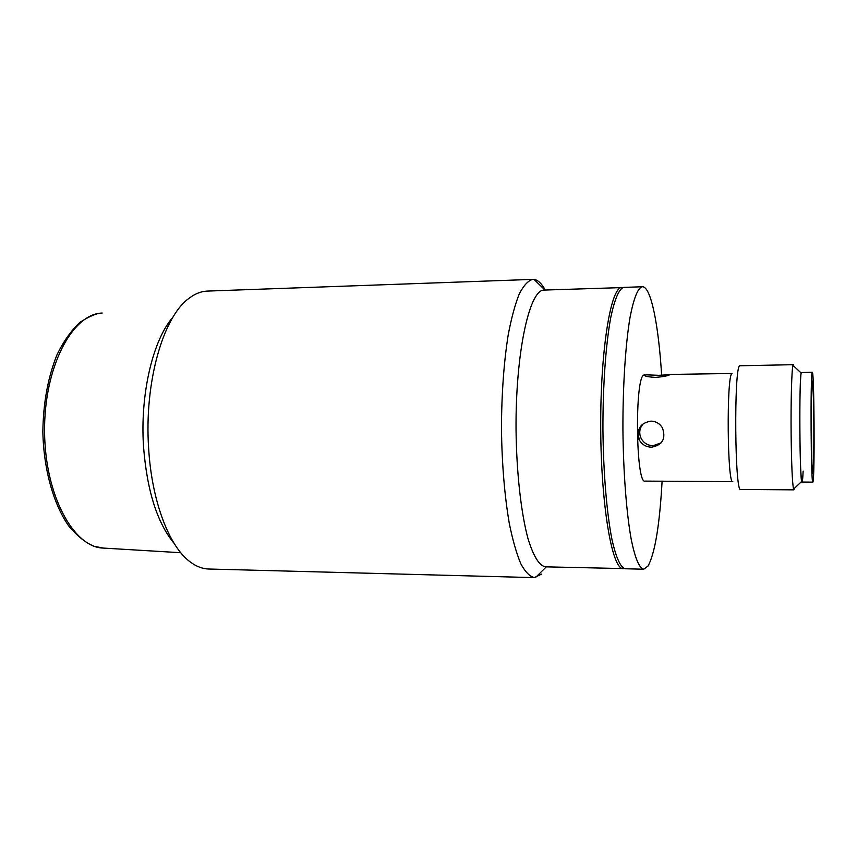<?xml version="1.0" encoding="UTF-8"?>
<svg xmlns="http://www.w3.org/2000/svg" width="857" height="857" viewBox="0 0 857 857"><rect width="100%" height="100%" fill="white"/><g stroke="black" fill="none" stroke-linecap="round" stroke-linejoin="round"><path stroke-width="1.29" d="M812.275 381.301C813.861 375.077 814.578 465.887 813.004 472.721C811.386 484.28 810.572 384.236 812.275 381.301M812.843 482.127L802.023 482.062C799.645 485.758 798.949 374.38 801.349 372.559L812.318 372.217C814.171 370.331 814.868 473.567 813.079 481.473L812.843 482.127C810.968 485.844 810.304 374.209 812.2 372.399L812.318 372.217M662.107 481.077C659.665 524.945 654.973 553.268 648.031 566.038L643.714 569.209C639.343 568.202 635.23 558.55 631.384 540.231C626.542 514.018 623.328 473 622.921 429.357C622.793 385.693 625.514 344.235 630.045 317.358C633.677 298.536 637.672 288.338 642.043 286.784L642.375 286.752C650.945 286.324 658.594 325.039 661.636 375.216M643.714 569.209L625.385 568.769C620.65 567.763 616.204 558.132 612.048 539.878C606.81 513.761 603.349 472.903 602.932 429.443C602.814 385.961 605.77 344.675 610.687 317.893C614.63 299.125 618.958 288.959 623.682 287.395L642.375 286.752M650.924 421.13C656.023 421.301 659.879 423.594 662.493 428.007C666.093 438.795 662.418 445.19 651.47 447.204C645.557 446.936 641.336 444.194 638.797 438.977C636.569 428.918 640.608 422.962 650.924 421.13M645.75 374.82L658.894 375.312L669.874 374.68C667.839 375.859 663.05 376.769 655.509 377.401C647.796 376.93 644.11 376.127 644.443 375.012L643.928 375.012C634.619 376.909 635.765 484.623 645.032 481.109L732.778 481.634C727.304 485.255 726.404 375.495 731.91 373.641M803.138 471.093C802.741 480.016 802.27 483.455 801.713 481.409L793.561 489.154L793.946 489.85L740.652 489.443C734.792 493.718 733.806 367.374 739.709 365.768L793.346 364.686L793.936 366.271M643.639 423.39C639.804 427.418 638.808 432.089 640.661 437.381C643.093 442.651 647.217 445.426 653.034 445.715L661.218 442.812M793.561 489.154C792.329 483.155 791.514 465.062 791.129 434.874C790.786 401.815 791.686 369.292 792.971 365.371L793.346 364.686M801.713 481.409C800.781 476.021 800.159 460.166 799.86 433.856C799.57 405.061 800.234 376.641 801.199 373.041L801.649 372.559M794.514 488.254L794.343 489.058M532.915 279.382L206.912 291.101C200.87 291.434 194.903 293.833 189.022 298.311C163.226 316.565 144.126 382.447 148.625 448.104C151.689 501.399 169.268 546.798 190.275 561.967C196.371 566.509 202.531 568.866 208.754 569.016L534.34 577.618C529.755 576.547 525.266 571.951 520.842 563.82C516.567 553.654 512.732 540.285 509.347 523.723C504.612 496.171 501.988 464.708 501.452 429.357C501.57 393.974 503.841 362.382 508.255 334.584C511.458 317.829 515.143 304.267 519.299 293.876C523.627 285.52 528.073 280.7 532.636 279.393L534.04 279.425C537.96 280.003 541.688 283.538 545.234 290.02M541.506 574.104L534.34 577.618M173.06 317.015C153.017 339.661 139.98 393.845 143.526 446.529C146.986 490.622 157.185 522.909 174.142 543.413M624.378 568.598L545.555 566.841C539.278 565.813 533.397 556.311 527.923 538.346C521.035 512.647 516.525 472.518 516.043 429.839C515.464 353.234 529.283 290.234 543.756 290.084L623.039 287.556M623.36 568.716L622.696 568.641C611.844 567.72 601.025 504.912 600.714 428.179C600.296 351.456 610.516 288.541 621.357 287.524L622.021 287.438M644.55 374.841L644.593 375.527M811.386 402.351L811.633 452.003M102.197 313.03L101.737 313.062C71.945 314.262 43.932 367.621 44.575 431.467C44.896 495.314 73.681 547.752 103.461 548.084L180.773 552.711M812.008 383.197C812.886 380.026 813.679 398.226 813.85 424.772C813.957 450.675 813.625 473.064 812.425 471.157M801.199 373.041L792.971 365.371M732.071 373.47L669.799 374.445M640.661 437.381L638.797 438.977M101.062 313.116C96.016 313.48 89.01 316.533 80.055 322.264C71.345 330.32 63.707 341.054 57.14 354.455C48.024 376.93 43.257 402.715 42.85 431.799C43.653 469.743 53.702 505.084 69.278 526.734C77.869 536.632 86.203 543.167 94.313 546.348L103.461 548.084M546.273 566.863L535.454 577.564M621.957 288.091L621.357 287.524M623.285 568.073L622.696 568.641M544.966 290.03L534.04 279.425"/></g></svg>
